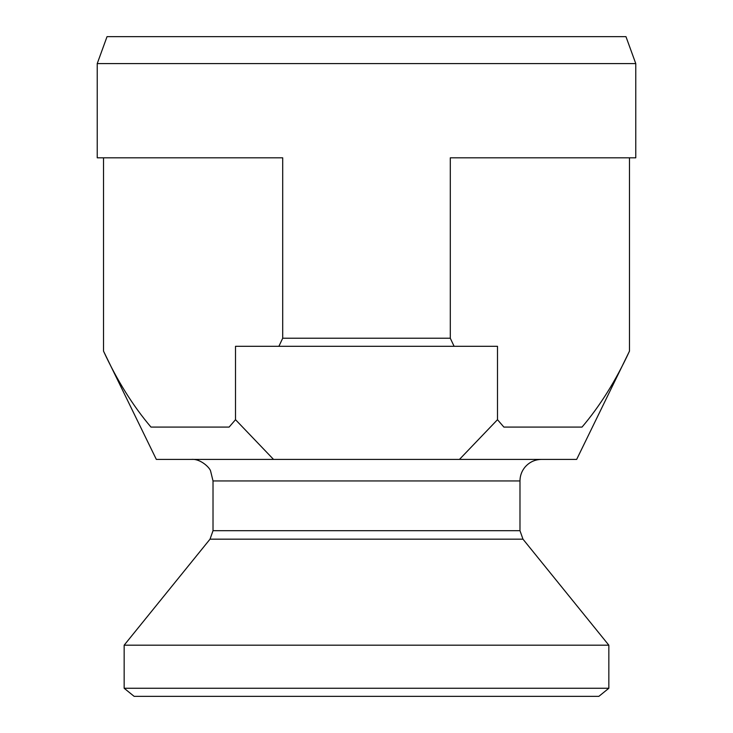 <?xml version="1.0" encoding="UTF-8"?>
<svg xmlns="http://www.w3.org/2000/svg" width="733" height="733" viewBox="0 0 733 733"><rect width="100%" height="100%" fill="white"/><g stroke="black" fill="none" stroke-linecap="round" stroke-linejoin="round"><path stroke-width="1.1" d="M598.861 696.35L134.139 696.35L124.161 688.269L608.839 688.269L598.861 696.35M191.478 459.399C200.631 458.592 209.895 467.828 210.591 471.007L213.019 480.94L519.981 480.94L519.981 530.692L522.977 539.167L608.839 645.187L124.161 645.187L124.161 688.269M97.232 63.579L107.036 36.65L625.964 36.65L635.768 63.579L97.232 63.579L97.232 157.815L282.709 157.815L282.709 338.225L278.897 346.306L454.103 346.306L450.291 338.225L282.709 338.225M450.291 338.225L450.291 157.815L635.768 157.815L635.768 63.579M454.103 346.306L497.487 346.306L497.487 419.688L459.472 459.399L497.487 419.688L503.883 427.082L582.029 427.082C600.043 405.917 615.857 380.601 629.473 351.134L629.473 157.815M629.473 351.134L576.669 459.399L156.331 459.399L103.527 351.134L103.527 157.815M103.527 351.134C117.069 380.473 132.884 405.789 150.971 427.082L229.117 427.082L235.513 419.688L273.528 459.399M278.897 346.306L235.513 346.306L235.513 419.688M522.977 539.167L210.023 539.167L124.161 645.187M519.981 530.692L213.019 530.692L210.023 539.167M608.839 645.187L608.839 688.269M519.981 480.94C520.027 475.845 521.639 471.319 524.819 467.333C529.199 462.184 534.76 459.536 541.522 459.399M213.019 480.94L213.019 530.692"/></g></svg>
